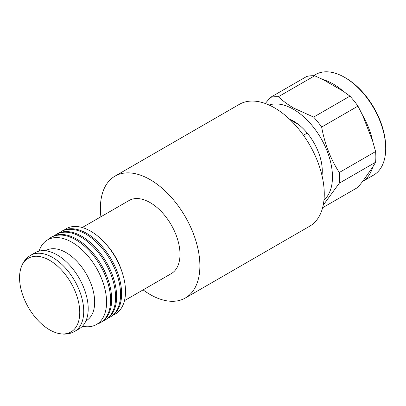 <?xml version="1.0" encoding="UTF-8"?>
<svg xmlns="http://www.w3.org/2000/svg" width="406" height="406" viewBox="0 0 406 406"><rect width="100%" height="100%" fill="white"/><g stroke="black" fill="none" stroke-linecap="round" stroke-linejoin="round"><path stroke-width="0.61" d="M307.215 133.066L303.439 135.244M290.046 119.674L298.755 124.703M289.382 119.044A40.803 23.558 60 0 1 293.416 121.044L293.416 121.044A40.803 23.558 60 0 1 293.416 121.049A40.803 23.558 60 0 1 322.273 171.022A40.803 23.558 60 0 1 321.988 175.519M294.172 121.495A38.697 22.34 -120 0 0 289.925 119.557M323.963 200.092A55.226 31.886 -120 0 0 328.596 155.097A55.226 31.886 -120 0 0 293.416 109.27A55.226 31.886 -120 0 0 269.087 105.042M323.196 205.197L339.284 183.207A61.56 35.54 -120 0 0 339.284 172.514C330.596 159.096 324.719 143.947 321.653 127.068A61.56 35.54 -120 0 0 313.635 117.095L293.848 108.158C287.93 104.697 282.769 100.886 278.369 96.735A61.56 35.54 -120 0 0 270.35 97.45L265.27 103.5M322.608 207.74L357.96 187.328L362.67 181.396L372.698 167.13A58.043 33.51 -120 0 1 362.67 181.396L373.677 175.047A58.043 33.51 -120 0 0 385.7 148.474A58.043 33.51 -120 0 0 344.658 77.389L344.658 77.389A58.043 33.51 -120 0 0 315.64 74.516L313.544 75.724M343.243 91.218A58.043 33.51 -120 0 0 333.214 83.996A58.043 33.51 -120 0 0 323.191 79.642L343.243 91.218L349.942 96.136L313.635 117.095M339.284 172.514L375.596 151.555L372.698 141.227A58.043 33.51 -120 0 0 362.67 115.385L357.96 106.108A61.56 35.54 -120 0 0 349.942 96.136M385.7 148.474L385.7 147.327A56.637 32.698 -120 0 0 345.653 77.962L344.658 77.389M321.816 174.788A38.697 22.34 -120 0 0 322.262 170.144M278.369 96.735L314.68 75.775L323.191 79.642M321.653 127.068L357.96 106.108M372.698 141.227L362.67 115.385M339.284 183.207L375.596 162.243A61.56 35.54 -120 0 0 375.596 151.555M372.698 167.13L375.596 162.243M270.35 97.45L306.662 76.49A61.56 35.54 -120 0 1 314.68 75.775M185.319 298.009L309.692 226.208A70.355 40.62 -120 0 0 320.476 169.83A70.355 40.62 -120 0 0 274.512 107.834A70.355 40.62 -120 0 0 239.337 104.347L114.969 176.153A70.355 40.62 60 0 1 150.144 179.64A70.355 40.62 60 0 1 196.103 241.636A70.355 40.62 60 0 1 185.319 298.009A70.355 40.62 60 0 1 150.144 294.528A70.355 40.62 60 0 1 143.11 289.889M100.896 216.774A70.355 40.62 60 0 1 114.969 176.153M49.654 260.347A42.564 24.573 60 0 1 79.556 308.438A42.564 24.573 60 0 1 56.409 332.869A42.564 24.573 60 0 1 49.654 329.855A42.564 24.573 60 0 1 20.325 270.366A42.564 24.573 60 0 1 49.654 260.347M124.48 300.643L171.251 273.639A42.214 24.37 -120 0 0 177.721 239.814A42.214 24.37 -120 0 0 150.144 202.614A42.214 24.37 -120 0 0 129.037 200.523L82.271 227.527M64.249 229.994A49.233 28.425 60 0 1 90.705 231.202A49.233 28.425 60 0 1 105.773 243.859A49.233 28.425 60 0 1 122.089 272.121A49.233 28.425 60 0 1 113.335 315.01M59.23 232.887A49.248 28.435 60 0 1 61.113 231.618L62.164 231.009A49.248 28.435 60 0 1 86.788 233.45A49.248 28.435 60 0 1 118.963 276.846A49.248 28.435 60 0 1 111.411 316.31L110.361 316.919A49.248 28.435 60 0 1 108.321 317.913M61.113 231.618A49.248 28.435 60 0 1 85.737 234.059A49.248 28.435 60 0 1 117.907 277.455A49.248 28.435 60 0 1 110.361 316.919M54.257 235.759A49.248 28.435 60 0 1 56.14 234.49L57.19 233.881A49.248 28.435 60 0 1 81.814 236.322A49.248 28.435 60 0 1 113.984 279.719A49.248 28.435 60 0 1 106.438 319.182L105.387 319.791A49.248 28.435 60 0 1 103.347 320.786M56.14 234.49A49.248 28.435 60 0 1 80.764 236.926A49.248 28.435 60 0 1 112.934 280.328A49.248 28.435 60 0 1 105.387 319.791M48.238 239.51A49.248 28.435 60 0 1 51.161 237.363L52.217 236.754A49.248 28.435 60 0 1 76.841 239.195A49.248 28.435 60 0 1 109.011 282.591A49.248 28.435 60 0 1 101.464 322.054L100.409 322.663A49.248 28.435 60 0 1 97.09 324.12M51.161 237.363A49.248 28.435 60 0 1 75.785 239.799A49.248 28.435 60 0 1 107.96 283.2A49.248 28.435 60 0 1 100.409 322.663M39.072 251.136A48.867 28.212 60 0 1 72.019 242.286A48.867 28.212 60 0 1 106.169 295.817A48.867 28.212 60 0 1 82.438 326.246M45.508 250.781L45.842 250.588A40.453 23.355 60 0 1 66.071 252.593A40.453 23.355 60 0 1 92.497 288.24A40.453 23.355 60 0 1 86.295 320.654L85.96 320.852M74.623 331.458L79.099 328.87A43.97 25.385 -120 0 0 85.839 293.639A43.97 25.385 -120 0 0 57.114 254.887A43.97 25.385 -120 0 0 35.129 252.71L30.653 255.298A43.97 25.385 60 0 1 52.638 257.475A43.97 25.385 60 0 1 81.362 296.223A43.97 25.385 60 0 1 74.623 331.458C69.142 334.468 63.067 334.935 56.409 332.869M105.773 243.859L107.341 245.635A42.214 24.37 60 0 1 121.333 269.873L122.089 272.121M30.653 255.298C25.309 258.536 21.863 263.56 20.325 270.366"/></g></svg>
